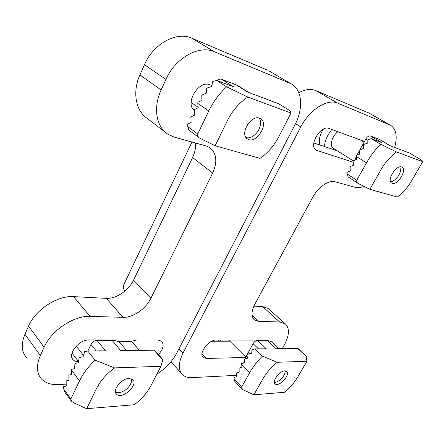<?xml version="1.0" encoding="UTF-8"?>
<svg xmlns="http://www.w3.org/2000/svg" width="445" height="445" viewBox="0 0 445 445"><rect width="100%" height="100%" fill="white"/><g stroke="black" fill="none" stroke-linecap="round" stroke-linejoin="round"><path stroke-width="0.67" d="M337.961 131.731C331.998 135.82 329.183 146.255 333.372 148.324L353.263 160.901M390.627 181.805L392.318 181.438C397.541 178.473 400.383 174.095 400.85 168.305M331.842 129.489C327.409 134.963 324.928 140.637 324.399 146.505M323.309 129.172C319.938 134.607 318.715 139.541 319.627 143.98L319.877 144.998M359.91 149.759L365.846 138.985C367.303 136.654 368.805 135.636 370.351 135.936L379.162 139.291L390.176 145.771L409.511 153.052L420.291 159.343L409.645 153.13M420.291 159.343L422.75 161.657L412.059 180.08C407.965 187 403.059 192.652 397.346 197.035L369.895 189.309L380.82 169.957C385.125 162.508 390.337 156.507 396.462 151.956L422.75 161.657M401.613 166.975L402.046 167.17C407.631 169.929 396.762 186.577 391.706 183.079C386.41 180.581 396.189 164.6 401.613 166.975M379.162 139.291L380.197 139.802M354.826 160.328L356.2 156.751M357.007 155.071L359.454 150.588M370.351 135.936L381.437 142.478L371.275 138.651L380.72 144.252C375.224 149.576 370.49 155.772 366.524 162.831L356.807 180.281C356.428 181.643 356.873 182.7 358.136 183.451L369.895 189.309M396.462 151.956L380.72 144.252M348.179 176.888L346.839 172.438L350.26 170.897L350.104 166.502L353.33 165.334L353.169 160.934L356.634 159.349L356.256 155.338L359.593 154.159L359.415 150.221L363.537 148.33L363.337 144.875L363.637 144.497L367.793 143.079L367.848 139.73L371.275 138.651M274.37 382.433L275.511 382.372C280.795 380.397 284.066 376.787 285.323 371.553L285.295 370.869M220.225 340.024L220.219 341.198M244.978 358.664L253.094 343.657C254.351 341.665 255.814 340.57 257.488 340.375L267.239 340.375L276 348.641L297.644 348.363L306.282 356.289L297.933 348.396M306.282 356.289L306.878 361.262L297.922 376.687C294.473 382.511 289.968 387.712 284.411 392.279L253.861 394.815L262.928 378.762C266.516 372.56 271.278 367.069 277.213 362.286L306.878 361.262M284.828 370.863L286.608 371.347C290.93 374.334 278.926 387.584 275.138 383.991C271.6 381.676 279.632 370.768 284.828 370.863M267.239 340.375L271.255 341.621L271.828 342.155M243.671 363.059L244.439 360.066M257.488 340.375L266.266 348.763L254.979 348.908L262.405 356.122C257.255 361.234 253.033 366.719 249.734 372.582L241.68 387.055L242.28 389.18L243.382 389.926L253.861 394.815M277.213 362.286L262.405 356.122M234.843 381.421L233.853 377.616L236.801 376.537L236.39 373.01L239.165 372.243L239.121 368.054L241.913 367.27L241.685 363.404L244.394 362.936L244.388 359.065L247.581 358.236L248.138 354.025L251.681 353.174L251.998 349.642L254.979 348.908M297.644 348.363L297.922 348.385M246.113 137.633C248.143 138.173 250.34 137.755 252.71 136.365C257.115 133.422 259.724 129.356 260.531 124.166C260.77 121.669 260.297 119.638 259.118 118.086M217.149 80.612C218.706 79.249 220.214 78.809 221.677 79.288L235.978 84.739L247.693 92.109L278.826 103.835L290.485 111.055L279.143 104.035M290.485 111.055L290.991 113.024L278.737 136.888C274.031 145.821 267.784 152.985 259.991 158.387L215.119 145.76L227.551 120.306C232.513 110.477 239.271 102.739 247.832 97.093L290.991 113.024M259.518 118.209L260.531 118.682C269.564 123.571 255.875 144.825 247.548 138.957C239.243 134.601 250.735 114.521 259.518 118.209M235.978 84.739L238.576 86.08M221.677 79.288L233.408 86.73L216.632 80.417L226.633 86.82C219.246 93.611 213.294 101.671 208.766 110.994L197.758 133.984C197.38 135.658 197.947 136.993 199.466 137.978L215.119 145.76M247.832 97.093L226.633 86.82M199.199 137.783L188.825 130.035L187.423 124.628L187.668 124.111L191.111 122.436L190.855 117.363L191.1 116.84L194.571 115.133L194.309 110.054L194.56 109.526L198.053 107.785L197.786 102.7L198.042 102.172L201.691 100.437L201.98 99.919L201.769 95.464L202.086 94.957L206.124 93.317L206.48 92.821L206.636 88.511L207.02 88.027L211.486 86.502L211.903 86.03L212.482 81.902L212.938 81.446L216.632 80.417M115.55 392.34L119.733 392.629C125.612 390.844 129.556 387.245 131.559 381.843L131.664 378.884M96.932 340.33L105.537 350.821L87.804 351.049L90.964 344.424C92.393 341.944 94.385 340.575 96.932 340.33L112.051 340.33L120.706 350.627L154.026 350.204L162.759 360.044L162.853 359.543L154.632 350.287M162.759 360.044L160.912 366.296L151.1 385.392C147.301 392.585 141.688 399.037 134.268 404.744L86.653 408.699L96.459 388.63C100.398 380.853 106.416 373.939 114.521 367.898L160.912 366.296M129 378.445L132.699 379.563C138.901 384.669 122.047 400.105 116.59 394.248C111.934 390.521 121.429 378.411 129 378.445M112.051 340.33C115.522 340.364 118.264 341.298 120.284 343.139L121.635 344.736M71.094 400.789L64.302 391.383L63.429 386.994L63.624 386.583L66.222 386.088L66.149 381.248L66.344 380.837L68.953 380.314L68.88 375.463L69.075 375.052L71.706 374.506L71.628 369.656L71.834 369.239L74.615 368.666L74.893 363.793L75.16 363.376L78.348 362.77L79.088 357.891L79.427 357.469L83.054 356.84L84.728 351.539L87.804 351.049L95.046 360.161C88.288 366.613 83.12 373.511 79.549 380.864L70.872 398.981L71.411 401.229L73.247 402.58L86.653 408.699M114.521 367.898L95.046 360.161M154.026 350.204L154.604 350.254M269.548 71.233L291.336 83.944C302.361 89.851 303.512 108.786 294.913 124.884L176.693 353.197C172.165 361.624 165.562 368.605 156.879 374.15M66.322 384.146L58.05 384.575C51.025 384.892 45.562 383.084 41.663 379.146C36.551 373.372 36.106 365.506 40.328 355.561L44.111 347.233C51.375 330.362 74.076 315.405 90.079 316.362L73.536 296.626L106.255 298.35C116.05 299.04 128.789 290.424 133.572 280.105L192.596 157.502C194.96 152.507 195.878 147.668 195.355 142.99M90.079 316.362L123.059 317.335C132.922 317.802 145.899 308.824 150.899 298.306L212.66 173.099C217.638 161.83 216.693 153.347 209.812 147.645L206.135 145.977L174.229 137.127L167.57 134.056C156.234 126.758 152.93 107.595 161.14 89.985L139.936 74.916C132.143 92.048 135.747 110.905 147.106 118.27L165.473 132.432M139.936 74.916L144.475 64.681L165.924 79.466C175.23 57.978 199.188 44.689 214.323 51.737L289.684 83.143M214.323 51.737L191.845 38.214C176.704 31.1 153.275 43.777 144.475 64.681M191.845 38.214L267.412 70.143M139.474 350.387L131.575 341.287L117.369 341.298M131.575 341.287L136.799 339.963M40.328 355.561L24.931 334.295C20.909 344.057 21.466 351.867 26.611 357.73M24.931 334.295L28.552 326.141L44.111 347.233M73.536 296.626C57.672 295.313 35.472 309.598 28.552 326.141M191.962 142.044L123.499 285.278L123.265 288.288L124.834 291.13M211.965 85.523L209.995 84.8C198.709 79.783 184.553 103.229 194.359 110.482M158.426 354.554C163.282 349.069 164.355 344.63 161.641 341.237L157.88 339.98L89.028 339.924C79.015 339.379 67.028 354.609 73.291 359.894C74.593 361.156 76.395 361.768 78.693 361.724L78.704 361.724M161.14 89.985L165.924 79.466M364.004 186.388C360.578 187.673 357.513 187.951 354.804 187.228L335.185 181.783C328.927 179.758 318.053 187.167 312.774 197.23L254.868 304.113C251.197 311.45 251.069 316.723 254.479 319.938L258.723 321.351L279.671 321.974L285.206 323.771C289.806 328.204 289.439 335.408 284.116 345.376L282.319 348.557M269.058 309.242L268.252 308.513L262.656 306.588L279.671 321.974M253.867 306.127L262.656 306.588M236.657 375.319L191.962 377.633C188.118 377.816 185.048 376.898 182.75 374.868C178.15 370.19 178.234 362.931 183.001 353.091L300.764 126.947C309.397 109.759 327.526 98.334 337.699 103.151L390.521 125.217C396.272 129.078 397.641 136.487 394.626 147.445M369.545 113.38L389.625 124.789M337.271 150.788L313.775 142.967M364.483 141.454L328.955 128.427C320.634 124.672 308.096 146.199 316.173 150.199L353.096 162.208M337.699 103.151L315.828 90.602L368.443 112.83M267.579 340.38L265.96 340.063L216.192 340.024C208.594 339.535 198.086 353.797 203.276 357.502L206.363 358.464L245.529 357.463M229.787 341.193L211.753 341.209M315.828 90.602C310.91 88.616 305.226 89.306 298.767 92.671M367.831 140.169L365.846 138.985M358.436 154.565L357.563 154.02M356.807 180.281L347.083 173.934M366.524 162.831L356.128 156.34M258.484 348.863L253.094 343.657M247.832 357.852L246.18 356.211M241.68 387.055L234.026 379.084M249.734 372.582L241.568 364.327M197.758 133.984L187.629 126.519M208.766 110.994L197.875 103.457M96.22 350.944L90.964 344.424M70.872 398.981L63.54 388.835M79.549 380.864L71.673 370.39M150.899 298.306L133.572 280.105M123.059 317.335L106.255 298.35M212.66 173.099L192.596 157.502M72.029 353.074L78.693 361.724M193.236 109.292L194.309 110.049M258.723 321.351L252.065 315.171M315.166 149.364L317.124 150.633M183.001 353.091L178.996 348.752M201.997 353.864L206.363 358.464M295.536 123.649L300.764 126.947M360.333 139.936L364.082 142.189M390.66 145.954L380.013 139.691M358.03 183.385L348.023 176.826M228.619 340.036L231.617 343.012M231.934 343.329L245.735 357.051M256.259 340.052L256.721 340.497M218.222 340.024L218.784 341.204M278.687 348.607L271.255 341.621M242.102 388.997L234.821 381.404M191.144 102.406L198.253 107.362M248.866 92.554L237.941 85.685M247.153 138.69L247.548 138.957M76.223 346.132L83.588 355.527M102.567 339.935L102.89 340.33M126.58 350.554L120.284 343.139M115.995 393.491L116.59 394.248M124.656 291.28L124.066 290.007M72.44 358.781L73.291 359.894M269.075 70.955L291.336 83.944M268.252 308.513L285.206 323.771M369.35 113.269L390.521 125.217M254.479 319.938L253.822 319.321M170.997 361.763L181.46 373.433M202.831 357.035L203.276 357.502"/></g></svg>
